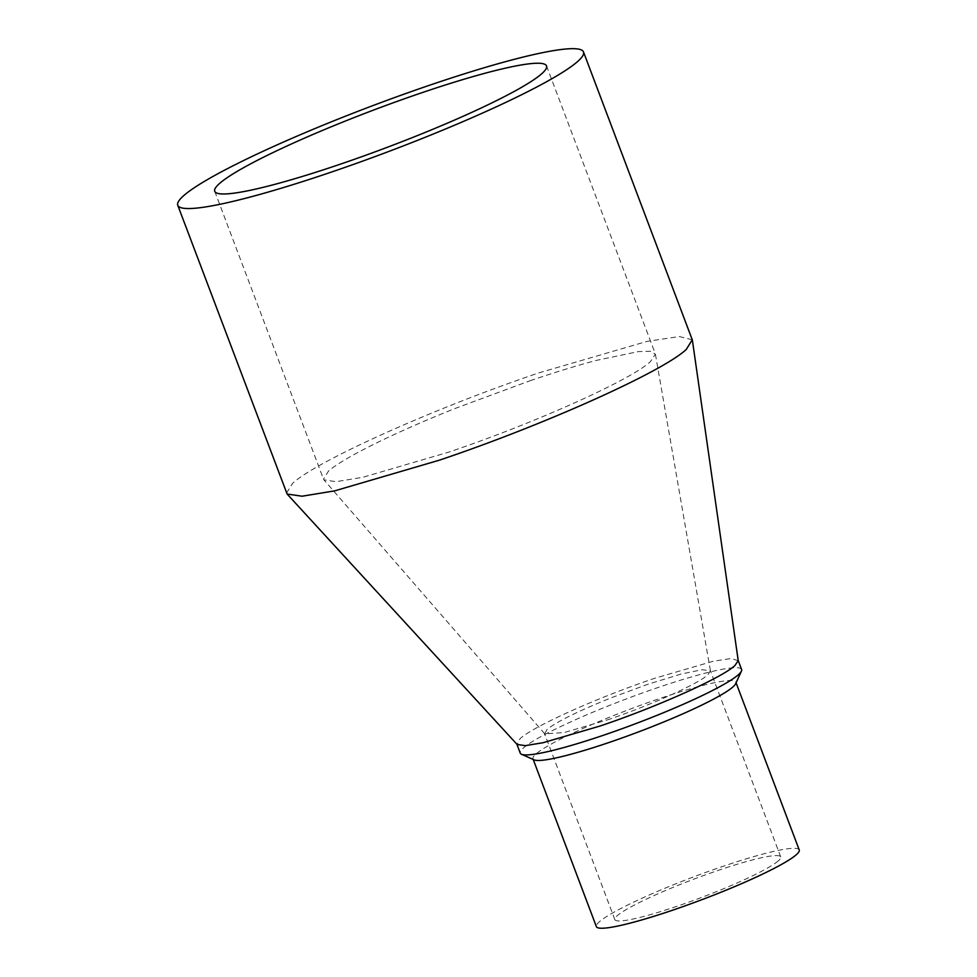<?xml version="1.0" encoding="UTF-8"?>
<svg xmlns="http://www.w3.org/2000/svg" width="977" height="977" viewBox="0 0 977 977"><rect width="100%" height="100%" fill="white"/><g stroke="black" fill="none" stroke-linecap="round" stroke-linejoin="round"><path stroke-width="0.73" stroke-dasharray="4.88 3.66" d="M692.266 339.788L679.259 336.54L646.933 341.413L539.157 372.787C434.655 407.971 316.426 461.01 292.538 483.42L286.53 493.104M738.221 660.635L731.04 658.535L713.405 661.197L654.614 678.319C597.594 697.505 533.1 726.448 520.069 738.673L517.114 744.462M530.096 380.737C554.716 372.371 576.772 365.606 596.263 360.415L638.408 351.586L650.303 351.28L655.408 354.162L650.389 361.673C630.861 379.992 534.163 423.371 448.699 452.143L362.76 477.313L336.039 481.685L323.924 479.841L323.497 479.133L328.419 471.207C343.025 458.042 394.623 432.518 455.758 408.215L530.096 380.737M607.12 719.988C649.852 705.589 698.189 683.912 707.959 674.741L710.413 670.784L701.974 669.709L680.896 674.118L647.812 684.279L610.649 698.018C577.786 711.305 556.56 721.795 546.973 729.514L544.726 733.837L564.144 732.567L607.12 719.988M741.604 669.489A118.315 13.238 -20.7 0 0 658.083 687.503A118.315 13.238 -20.7 0 0 523.538 747.857A118.315 13.238 -20.7 0 0 520.252 753.133M778.29 860.884A88.675 9.917 159.3 0 1 689.286 901.979A88.675 9.917 159.3 0 1 614.851 919.613A88.675 9.917 159.3 0 1 617.305 915.657A88.675 9.917 159.3 0 1 706.31 874.562A88.675 9.917 159.3 0 1 780.745 856.927A88.675 9.917 159.3 0 1 778.29 860.884M534.101 759.862A108.435 12.127 159.3 0 1 532.966 758.824A108.435 12.127 159.3 0 1 535.97 753.988A108.435 12.127 159.3 0 1 659.28 698.665A108.435 12.127 159.3 0 1 735.84 682.166A108.435 12.127 159.3 0 1 735.681 683.692M799.235 849.941A108.435 12.127 -20.7 0 0 708.203 871.508A108.435 12.127 -20.7 0 0 599.365 921.763A108.435 12.127 -20.7 0 0 596.361 926.599M655.408 354.162L710.474 670.991M546.534 65.923L655.298 353.747M614.851 919.613L544.507 733.471M736.084 682.813L735.84 682.166M533.21 759.471L532.966 758.824M780.745 856.927L710.413 670.784M214.732 191.297L323.497 479.133M544.726 733.837L323.924 479.841"/><path stroke-width="1.47" d="M177.765 205.268L287.116 494.044L302.076 496.218L334.781 490.833L439.638 460.094C544.14 424.91 662.382 371.871 686.257 349.473L692.266 339.788L583.501 51.952A216.87 24.266 159.3 0 1 577.492 61.636A216.87 24.266 159.3 0 1 359.817 162.133A216.87 24.266 159.3 0 1 177.765 205.268A216.87 24.266 159.3 0 1 183.774 195.583A216.87 24.266 159.3 0 1 401.449 95.087A216.87 24.266 159.3 0 1 583.501 51.952M287.116 494.044L517.114 744.462L525.272 745.646L543.102 742.715L600.318 725.948C657.326 706.75 721.832 677.818 734.863 665.593L738.221 660.635L692.412 340.375M541.624 73.837A177.35 19.845 -20.7 0 0 546.534 65.923A177.35 19.845 -20.7 0 0 397.651 101.193A177.35 19.845 -20.7 0 0 219.654 183.383A177.35 19.845 -20.7 0 0 214.732 191.297A177.35 19.845 -20.7 0 0 363.615 156.027A177.35 19.845 -20.7 0 0 541.624 73.837M516.894 744.23L520.252 753.133A118.315 13.238 -20.7 0 0 521.486 754.268A118.315 13.238 -20.7 0 0 603.786 735.131A118.315 13.238 -20.7 0 0 738.331 674.777A118.315 13.238 -20.7 0 0 741.433 671.15A118.315 13.238 -20.7 0 0 741.604 669.489L738.197 660.464M741.433 671.15L735.681 683.692A108.435 12.127 159.3 0 1 732.835 687.014A108.435 12.127 159.3 0 1 609.526 742.325A108.435 12.127 159.3 0 1 534.101 759.862L521.486 754.268M533.21 759.471L596.361 926.599A108.435 12.127 -20.7 0 0 687.393 905.032A108.435 12.127 -20.7 0 0 796.231 854.79A108.435 12.127 -20.7 0 0 799.235 849.941L736.084 682.813"/></g></svg>
